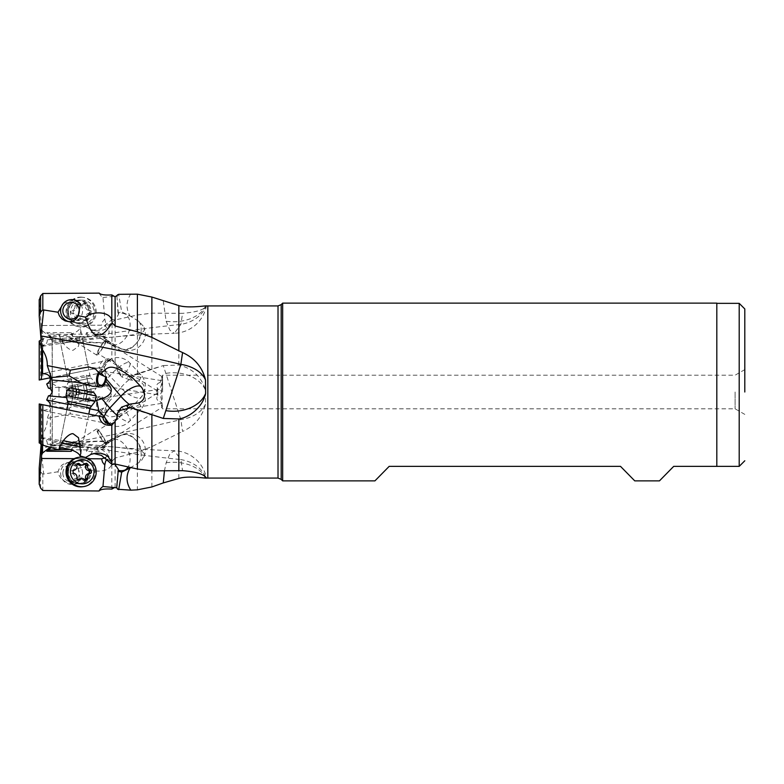 <?xml version="1.0" encoding="UTF-8"?>
<svg xmlns="http://www.w3.org/2000/svg" width="784" height="784" viewBox="0 0 784 784"><rect width="100%" height="100%" fill="white"/><g stroke="black" fill="none" stroke-linecap="round" stroke-linejoin="round"><path stroke-width="0.59" stroke-dasharray="3.92 2.94" d="M744.8 392L744.8 308.945M739.204 303.349L739.204 466.372M716.811 303.124L716.811 466.372L716.811 303.349L716.811 466.372L673.701 466.372L659.452 480.876M282.661 480.876L282.661 303.124M374.919 480.876L389.168 466.372L620.516 466.372L634.766 480.876M205.428 305.897L206.319 306.279A33.585 33.585 0 0 1 174.293 333.288L180.859 324.419L182.574 313.326L151.88 313.149L137.386 314.992L115.111 319.97L112.132 319.46L111.808 358.807L117.11 365.589L117.59 370.832L118.668 373.145L130.82 376.379L163.288 365.55L180.859 419.636L182.574 431.435C194.706 425.908 202.35 416.814 205.506 404.132L205.614 390.54C201.586 376.947 192.668 368.451 178.84 365.05L163.288 365.55M163.288 301.085L166.139 321.224A33.585 22.04 -0 0 0 173.382 321.744A33.585 22.04 0 0 0 205.614 305.907L205.506 307.112C202.35 310.288 194.706 312.355 182.574 313.326M63.298 303.565L73.353 299.841L79.272 300.507A11.192 10.966 97.3 0 1 88.788 312.277A11.192 10.966 97.3 0 1 76.411 322.714A11.192 10.966 97.3 0 1 66.895 310.934A11.192 10.966 97.3 0 1 79.272 300.507M47.295 339.835C47.422 342.902 45.844 344.931 42.542 345.92L42.542 331.005L41.591 328.908L39.2 299.645M99.098 293.02A11.113 10.878 -82.7 0 0 102.969 297.499L104.801 318.892L102.586 321.734L101.528 325.193L41.395 325.517L101.675 325.193L105.379 326.33C110.573 330.917 110.338 334.258 104.654 336.365L104.654 336.365M42.542 331.005L49.941 336.659L46.717 332.749L71.187 332.661L71.03 334.2L86.397 334.141L86.544 332.612L98.843 332.573L104.243 336.356A16.797 12.025 121.6 0 0 108.672 343.206A16.797 12.025 121.6 0 0 109.75 343.774A16.797 11.662 -66.4 0 0 110.769 344.303A16.797 11.662 -66.4 0 0 127.459 335.052A16.797 11.662 -66.4 0 0 125.205 314.041A16.797 12.025 121.6 0 0 118.404 313.678L117.972 312.757L121.696 311.895L130.105 316.03L138.925 321.411L143.786 326.693L144.491 329.045L144.011 330.887L142.345 332.298L133.456 334.768C109.143 337.551 107.829 338.012 101.283 336.571L100.166 336.101C95.217 339.002 79.253 340.021 70.393 337.659L47.295 339.844L70.393 337.659M104.556 336.375L49.941 336.659M115.111 487.207L115.111 458.032L137.396 452.201L151.88 446.596L182.574 431.435M40.905 345.636C87.553 336.326 134.201 329.251 180.859 324.419A33.585 25.353 180 0 0 205.506 307.112M66.865 374.389L77.841 372.155L66.865 374.389L58.761 334.151C59.084 336.209 62.887 336.316 70.178 334.484C75.803 332.602 79.096 330.466 80.056 328.065L80.87 330.907L78.488 346.283L73.353 350.085C71.756 351.477 62.985 346.812 58.761 334.151L43.698 338.57L41.444 344.313M85.583 326.516L91.062 329.643L95.707 330.838L91.973 330.358L85.583 326.516L80.056 328.065M91.973 330.358L100.381 329.064L112.132 319.46M115.111 362.306L115.111 319.97M95.707 330.838L100.754 330.77L105.066 329.388L108.261 327.173L111.808 321.411M43.698 338.57L42.816 338.825L42.816 379.28L99.098 367.823C100.46 361.081 104.693 358.072 111.808 358.807M42.816 338.825L40.601 339.942L40.601 379.73L42.816 379.28M41.572 346.42L42.542 345.92M130.82 293.843C126.048 301.311 125.803 308.7 130.105 316.03M166.139 321.224L169.883 330.182L174.293 333.288C130.056 334.562 85.779 338.962 41.474 346.499M102.969 297.499L114.317 296.293M118.345 314.551L118.404 313.678L118.345 314.551C116.199 319.343 107.643 328.3 106.516 323.861C105.889 323.625 105.321 321.959 104.801 318.892M116.365 296.234L116.914 296.303L117.972 312.757M118.413 313.796L116.904 296.323A11.192 11.192 0 0 0 117.718 295.46M52.234 341.657L111.299 343.216L101.94 338.962L96.628 335.229L98.843 332.573M86.544 332.612L88.278 335.013L96.628 335.229M86.397 334.141L88.465 337.002L88.278 335.013M51.323 338.972L52.273 341.657L51.401 336.816L48.451 333.964L72.579 334.592L71.187 332.661M103.439 342.177A9.241 1.372 122.1 0 0 98.274 350.223A9.241 1.372 122.1 0 0 96.657 355.083A9.241 1.372 122.1 0 0 96.775 355.113A9.241 1.372 122.1 0 0 99.705 352.339A9.241 1.372 122.1 0 0 106.604 339.619L103.439 342.177C100.107 342.922 92.581 342.539 80.86 341.03L69.139 337.522M111.299 343.216L105.879 339.629M71.03 334.2L72.765 336.591L88.465 337.002M72.765 336.591L72.579 334.592M48.451 333.964L46.717 332.749M98.951 371.704A9.241 4.89 99.1 0 1 99.705 370.744A9.241 4.89 99.1 0 1 103.037 369.244A9.241 4.89 99.1 0 1 106.604 377.3M103.439 385.973A9.241 4.89 99.1 0 1 100.107 387.482A9.241 4.89 99.1 0 1 98.598 386.718M105.546 376.653A7.281 3.851 -80.9 0 0 102.733 371.175A7.281 3.851 -80.9 0 0 99.705 372.841M138.925 402.907A16.797 4.518 43.2 0 1 140.797 409.336A16.797 4.518 43.2 0 1 138.533 409.699A16.797 4.518 43.2 0 1 129.242 404.407M116.796 415.069A16.797 4.518 -136.8 0 0 127.459 421.488A16.797 4.518 -136.8 0 0 129.713 421.126A16.797 4.518 -136.8 0 0 125.205 411.198L121.736 407.072L117.972 415.05L116.708 415.265M109.75 423.948L110.858 424.281L118.345 418.656L117.972 415.05M85.583 457.484L91.973 453.642L93.678 453.534M43.698 445.43L40.905 438.364C87.553 447.674 134.201 454.749 180.859 459.581L182.574 470.674M58.761 449.849L59.025 448.987M77.841 411.845L66.865 409.611L77.841 411.845M47.295 444.165C47.422 441.098 45.844 439.069 42.542 438.08L42.542 410.375L41.591 409.777L41.395 404.436L39.22 403.985L39.22 442.784L41.444 437.492M108.996 423.585L107.604 423.213L101.528 416.667L104.801 417.333M41.395 404.436L99.098 416.177M108.809 423.86L42.512 410.375C46.962 410.218 49.431 408.817 49.941 406.171M67.943 404.348L71.187 405.005L71.03 405.72L86.397 408.866L86.544 408.141L89.876 408.827M130.105 467.97L138.925 462.589L141.845 460.012L144.491 454.955L144.011 453.113L142.345 451.702L133.456 449.232C109.143 446.449 107.829 445.988 101.283 447.429L100.166 447.899C95.217 444.998 79.253 443.979 70.393 446.341L47.295 444.156L51.323 445.028L52.136 443.724L80.86 442.97L70.393 446.341M42.542 438.08L41.591 437.599L41.591 409.777M164.395 471.057L166.139 462.776L169.883 453.818L174.293 450.712L180.859 459.581A33.585 25.353 0 0 1 205.506 476.888M117.11 488.089L117.59 489.255L116.365 487.766M78.184 468.244L80.497 480.19L74.764 484.071L73.353 484.159C72.069 485.286 59.231 481.111 58.016 471.772L59.408 468.166L61.907 465.118L65.111 463.119L69.266 462.305C73.529 462.57 76.499 464.549 78.184 468.244L85.583 466.852C89.513 454.161 93.345 448.458 97.079 449.712C100.871 447.517 105.889 451.319 112.132 461.129L111.808 463.501C110.475 472.468 92.884 473.409 85.583 466.852M115.111 458.032L112.132 461.129M205.506 404.132A33.585 22.697 0 0 1 180.859 419.636C134.201 430.759 87.553 440.226 40.905 448.056L40.866 447.88M58.016 471.772L43.698 474.026L40.905 448.056A33.585 8.693 0 0 1 40.846 448.066M77.841 483.581A11.192 10.966 82.7 0 0 88.788 471.723A11.192 10.966 82.7 0 0 76.411 461.286A11.192 10.966 82.7 0 0 66.895 473.066A11.192 10.966 82.7 0 0 77.841 483.581M43.698 474.026L42.816 474.144L42.816 490.529M111.808 489.089L111.808 463.501M74.225 458.66L88.298 458.738M71.187 451.339L71.03 449.8L86.397 449.859L86.544 451.388L98.843 451.427L104.654 447.635C110.338 449.742 110.573 453.083 105.379 457.67M52.234 442.343L111.299 440.784L100.264 445.969L108.672 440.794A16.797 12.025 58.4 0 0 104.243 447.644L104.654 447.635M41.131 444.312L41.591 437.286L42.542 434.13C45.844 429.005 47.422 423.762 47.295 418.421L51.323 406.386L69.139 408.18L70.393 413.883L47.295 418.421M42.816 474.144L40.601 471.929L39.22 467.793M130.82 376.379L127.772 376.663L127.028 377.565L128.537 378.995L130.105 379.897L138.925 381.093C145.158 384.111 146.098 389.236 141.728 396.479L133.456 405.279C109.143 423.487 107.829 415.834 101.283 410.963L100.166 409.552L95.726 414.795L88.866 417.039L70.393 413.883M99.705 413.256A9.241 4.89 80.9 0 0 103.037 414.756A9.241 4.89 80.9 0 0 106.604 406.7L105.879 402.682L103.439 398.027A9.241 4.89 80.9 0 0 100.107 396.518A9.241 4.89 80.9 0 0 96.775 406.612A9.241 4.89 80.9 0 0 99.705 413.256M103.439 398.027L92.649 397.723L80.86 401.29L69.139 408.18M100.166 409.552L106.604 406.7M97.794 406.406A7.281 3.851 -99.1 0 1 100.421 398.458A7.281 3.851 -99.1 0 1 105.35 404.867A7.281 3.851 -99.1 0 1 102.733 412.825A7.281 3.851 -99.1 0 1 97.794 406.406M138.925 381.093A16.797 4.518 136.8 0 0 140.797 374.664A16.797 4.518 136.8 0 0 138.533 374.301A16.797 4.518 136.8 0 0 120.824 387.737A16.797 6.458 40.1 0 0 139.63 397.949A16.797 6.458 40.1 0 0 141.404 396.978A16.797 6.458 40.1 0 0 141.728 396.479M103.978 399.125L109.397 398.615C113.396 393 110.907 388.541 101.94 385.238L109.75 375.948A16.797 4.518 -43.2 0 1 127.459 362.512A16.797 4.518 -43.2 0 1 129.713 362.874A16.797 4.518 -43.2 0 1 125.205 372.802L121.696 376.918L130.105 379.897M118.668 373.145L121.696 376.918L117.972 368.95L116.708 368.735A9.702 0.617 64.4 0 1 117.59 370.832M116.365 364.335A6.997 6.968 -101.5 0 1 116.708 368.735M99.098 367.823L102.969 367.039A6.997 6.968 -101.5 0 1 114.317 361.61M102.969 367.039L104.801 366.667L106.516 362.571L110.858 359.719L118.345 365.344L117.972 368.95M49.941 377.829L104.801 366.667M77.841 372.155L88.808 369.921L77.841 372.155M46.717 383.984L86.397 375.134L86.544 375.859L98.843 373.351L104.243 367.392L108.809 360.14L101.528 367.333M71.03 378.28L72.765 386.806L88.465 385.336L86.397 375.134M101.94 385.238L96.628 383.621L88.278 384.405L88.465 385.336M72.765 386.806L71.187 378.995M48.451 388.139L72.579 385.875M52.263 392L52.273 402.163L51.323 406.386M109.397 398.615L105.879 402.682M98.843 373.351L96.628 383.621M86.544 375.859L88.278 384.405M100.166 336.101L101.283 336.571M106.604 339.619L103.508 337.943M97.794 353.447A7.281 1.078 -57.9 0 1 97.706 353.427A7.281 1.078 -57.9 0 1 100.499 346.949A7.281 1.078 -57.9 0 1 105.35 341.069A7.281 1.078 -57.9 0 1 105.448 341.099A7.281 1.078 -57.9 0 1 102.655 347.577A7.281 1.078 -57.9 0 1 97.794 353.447M138.925 321.411A16.797 11.662 113.6 0 1 138.533 339.884A16.797 11.662 113.6 0 1 121.843 349.135A16.797 11.662 113.6 0 1 120.824 348.606A16.797 12.025 121.6 0 0 139.63 338.57A16.797 12.025 121.6 0 0 141.728 332.583M131.888 316.961L121.696 311.895L118.668 294.333M105.448 442.901A7.281 1.078 -122.1 0 0 102.655 436.423A7.281 1.078 -122.1 0 0 97.794 430.553A7.281 1.078 -122.1 0 0 97.706 430.573A7.281 1.078 -122.1 0 0 100.499 437.051A7.281 1.078 -122.1 0 0 105.35 442.931A7.281 1.078 -122.1 0 0 105.448 442.901L162.268 407.219L160.073 401.526L161.514 403.368L162.386 400.065L161.563 392L162.249 382.259L161.504 380.632L160.073 382.474L162.268 376.781L105.448 341.099M162.21 376.771C162.67 378.564 162.004 382.69 160.23 389.178L100.421 398.458M160.073 382.474C157.202 383.405 156.212 384.964 157.123 387.139L157.741 391.069L156.839 390.52L157.692 389.236M162.582 392L162.582 375.203L162.582 392M162.21 407.229C162.67 405.436 162.004 401.31 160.23 394.822L161.563 392L160.23 389.178M157.8 388.492L156.467 392L157.8 395.508L157.8 388.492M156.839 390.52L157.741 391.069L157.8 395.508L157.123 396.861C156.212 399.036 157.202 400.595 160.073 401.526M156.839 393.48L157.741 392.931L156.839 393.48L157.692 394.764L160.23 394.822M99.705 431.661A9.241 1.372 57.9 0 1 106.604 444.381L103.439 441.823A9.241 1.372 57.9 0 1 98.274 433.777A9.241 1.372 57.9 0 1 96.657 428.917A9.241 1.372 57.9 0 1 96.775 428.887A9.241 1.372 57.9 0 1 99.705 431.661M106.604 444.381L101.283 447.429M103.439 441.823C100.107 441.078 92.581 441.461 80.86 442.97M100.166 447.899L103.508 446.057M51.107 447.615L52.136 443.724M111.299 440.784L105.879 444.371M100.264 445.969L96.628 448.771L88.278 448.987L88.465 446.998L72.765 447.409L72.04 450.153M70.011 449.467L72.579 449.408M52.087 445.626L52.273 402.163M52.273 392.392L52.273 341.079M52.273 391.608L52.273 442.921M52.087 338.374L52.273 381.837M71.03 405.72L72.765 397.194L88.465 398.664L88.278 399.595L95.334 400.261M72.765 397.194L71.187 405.005M66.718 397.576L72.579 398.125M69.139 446.478L51.323 445.028M86.397 408.866L88.465 398.664M86.544 408.141L88.278 399.595M52.273 400.359L58.986 396.479L58.986 387.521L52.273 383.641M58.986 387.521L58.986 396.479L69.07 396.479L69.07 387.521L69.07 396.479L70.991 392L69.07 387.521L58.986 387.521M71.03 449.8L72.765 447.409M86.397 449.859L88.465 446.998M86.544 451.388L88.278 448.987M98.843 451.427L96.628 448.771M101.94 445.038L109.75 440.226A16.797 11.662 -113.6 0 1 110.769 439.697A16.797 11.662 -113.6 0 1 127.459 448.948A16.797 11.662 -113.6 0 1 128.125 466.99M107.633 459.424L114.758 464.099M735.108 392L735.108 408.797L735.108 392M80.87 304.741A11.192 10.966 97.3 0 1 69.021 321.695M80.566 297.126A14.837 14.533 97.3 0 1 95.07 312.845A14.837 14.533 97.3 0 1 78.665 326.673A14.837 14.533 97.3 0 1 66.052 311.072A14.837 14.533 97.3 0 1 80.566 297.126M81.663 297.273A14.837 14.533 -82.7 0 0 67.159 311.209A14.837 14.533 -82.7 0 0 81.663 326.928A14.837 14.533 -82.7 0 0 96.177 312.992A14.837 14.533 -82.7 0 0 81.663 297.273M82.222 324.204A12.034 11.789 -82.7 0 0 94.021 312.11A12.034 11.789 -82.7 0 0 82.222 300.145A12.034 11.789 -82.7 0 0 70.433 312.238A12.034 11.789 -82.7 0 0 82.222 324.204M90.297 313.708A3.881 3.802 -82.7 0 0 87.602 318.49A1.637 1.597 97.3 0 1 84.917 320.078A3.881 3.802 -82.7 0 0 79.527 320.107A1.637 1.597 97.3 0 1 76.852 318.549A3.881 3.802 -82.7 0 0 74.157 313.796A1.637 1.597 97.3 0 1 74.157 310.64A3.881 3.802 -82.7 0 0 76.852 305.858A1.637 1.597 97.3 0 1 79.527 304.261A3.881 3.802 -82.7 0 0 84.917 304.241A1.637 1.597 97.3 0 1 87.602 305.799A3.881 3.802 -82.7 0 0 90.297 310.552A1.637 1.597 97.3 0 1 90.297 313.708L88.288 313.453A1.637 1.597 -82.7 0 0 88.288 310.288A3.881 3.802 97.3 0 1 85.593 305.544A1.637 1.597 -82.7 0 0 82.908 303.976A3.881 3.802 97.3 0 1 77.518 304.006A1.637 1.597 -82.7 0 0 74.843 305.603A3.881 3.802 97.3 0 1 72.148 310.376A1.637 1.597 -82.7 0 0 72.148 313.541A3.881 3.802 97.3 0 1 74.843 318.284A1.637 1.597 -82.7 0 0 77.518 319.852A3.881 3.802 97.3 0 1 82.908 319.823A1.637 1.597 -82.7 0 0 85.593 318.226A3.881 3.802 97.3 0 1 88.288 313.453M79.292 446.821L62.838 443.47M80.87 444.283L63.298 440.706M95.099 401.418L66.023 395.499M67.13 390.069L96.207 395.989M70.433 387.884L94.021 392.686M90.297 391.931L87.475 391.353L91.493 392.176L90.297 391.931L88.288 401.8L89.484 402.045L85.466 401.232L88.288 401.8L90.297 391.931M86.054 391.069L87.661 391.392L86.054 391.069M79.527 389.736L84.917 390.834L76.793 389.178L79.527 389.736L77.518 399.615L85.652 401.271L74.784 399.056L77.518 399.615L79.527 389.736M76.852 389.197L74.97 399.095L76.852 389.197M74.157 388.648L76.979 389.217L72.961 388.403L74.157 388.648L72.148 398.517L74.97 399.095L70.952 398.272L72.148 398.517L74.157 388.648M62.838 473.222A8.399 8.222 82.7 0 0 71.06 481.66A8.399 8.222 82.7 0 0 79.292 473.311A8.399 8.222 82.7 0 0 71.06 464.873A8.399 8.222 82.7 0 0 62.838 473.222M82.594 473.252A11.192 10.966 82.7 0 0 70.197 462.09A11.192 10.966 82.7 0 0 60.652 473.134A11.192 10.966 82.7 0 0 73.049 484.296A11.192 10.966 82.7 0 0 82.594 473.252M82.457 486.756A14.837 14.533 82.7 0 0 95.07 471.155A14.837 14.533 82.7 0 0 78.665 457.327M80.713 465.275A3.881 3.802 82.7 0 0 82.908 464.177A1.637 1.597 -97.3 0 1 84.888 463.952M77.547 479.965A3.881 3.802 82.7 0 0 77.518 479.994A1.637 1.597 -97.3 0 1 74.843 478.397A3.881 3.802 82.7 0 0 72.148 473.624A1.637 1.597 -97.3 0 1 72.148 470.459A3.881 3.802 82.7 0 0 74.843 465.716A1.637 1.597 -97.3 0 1 77.224 463.912M85.211 480.004A1.637 1.597 -97.3 0 1 82.908 480.024A3.881 3.802 82.7 0 0 79.723 478.897M62.838 340.53L71.06 338.855L62.838 340.53L60.652 343.833L82.594 339.364L60.652 343.833L68.09 380.416L90.042 375.957L68.09 380.416L67.953 382.729L79.517 380.377L67.953 382.729L66.023 388.501L95.099 382.582L66.023 388.501L67.13 393.931L81.663 390.971L67.13 393.931L70.433 396.116L94.021 391.314L70.433 396.116M79.292 337.179L71.06 338.855L79.292 337.179L82.594 339.364L90.042 375.957L91.071 378.025L79.517 380.377L91.071 378.025L95.099 382.582L96.207 388.011L81.663 390.971L96.207 388.011L94.021 391.314M90.297 392.069L87.475 392.647L91.493 391.824L90.297 392.069L88.288 382.2L89.484 381.955L85.466 382.768L88.288 382.2L90.297 392.069M86.054 392.931L87.661 392.608L86.054 392.931M79.527 394.264L84.917 393.166L76.793 394.822L79.527 394.264L77.518 384.385L85.652 382.729L74.784 384.944L77.518 384.385L79.527 394.264M76.852 394.803L74.97 384.905L76.852 394.803M74.157 395.352L76.979 394.783L72.961 395.597L74.157 395.352L72.148 385.483L74.97 384.905L70.952 385.728L72.148 385.483L74.157 395.352M281.182 479.387L281.182 304.613M278.016 305.927L278.016 478.073M207.819 478.073L207.819 305.927M178.84 313.218L178.84 365.05M39.22 316.207L39.22 300.135M41.591 328.908L41.591 346.401M178.84 433.199L178.84 478.426M166.139 373.331A33.585 24.765 -0 0 1 173.382 372.743A33.585 24.765 0 0 1 205.614 390.54M151.88 369.166L151.88 313.149M137.396 314.992L137.396 374.184M106.516 323.861A16.797 12.025 121.6 0 0 106.399 324.076A16.797 12.025 121.6 0 0 105.379 326.33M101.94 338.962L109.75 343.774L120.824 348.606L106.281 339.648M52.136 340.276L80.86 341.03M103.978 341.638L109.397 341.785M50.362 335.611L50.362 339.237M141.14 386.757A16.797 6.458 139.9 0 1 141.404 387.022A16.797 6.458 139.9 0 1 141.728 387.521M131.888 404.083L125.205 411.198A16.797 6.458 139.9 0 1 118.404 417.039M137.396 452.201L137.396 489.833M151.88 486.952L151.88 446.596M166.139 462.776A33.585 22.04 180 0 1 173.382 462.256A33.585 22.04 180 0 1 204.732 476.378M41.591 444.548L41.591 437.286M40.601 488.06L40.601 471.929M103.508 408.307L101.283 410.963M104.243 367.392A16.797 6.458 40.1 0 0 109.75 375.948L120.824 387.737L106.281 405.024M131.888 379.917L125.205 372.802A16.797 6.458 40.1 0 0 118.404 366.961M52.136 403.985L80.86 401.29M106.516 362.571A16.797 6.458 40.1 0 0 106.399 362.59A16.797 6.458 40.1 0 0 105.379 362.953M138.925 462.589A16.797 11.662 66.4 0 0 138.533 444.116A16.797 11.662 66.4 0 0 121.843 434.865L110.769 439.697A16.797 16.797 0 0 0 108.672 440.794A16.797 12.025 58.4 0 1 109.75 440.226L120.824 435.394A16.797 12.025 58.4 0 1 139.63 445.43A16.797 12.025 58.4 0 1 141.728 451.417M144.06 456.719A16.797 16.797 0 0 0 121.843 434.865A16.797 11.662 66.4 0 0 120.824 435.394L106.281 444.352M103.978 442.362L109.397 442.215M42.542 434.13L42.542 445.028M50.362 447.39L50.362 410.591M50.362 395.312L50.362 444.763M106.516 421.429A16.797 6.458 139.9 0 1 106.399 421.41A16.797 6.458 139.9 0 1 105.379 421.047M131.888 467.039L130.703 467.558M79.066 322.959A11.192 10.966 -82.7 0 0 90.013 312.444A11.192 10.966 -82.7 0 0 79.066 300.576A11.192 10.966 -82.7 0 0 68.12 311.091A11.192 10.966 -82.7 0 0 79.066 322.959M79.517 323.616A11.799 11.554 97.3 0 1 67.953 311.885A11.799 11.554 97.3 0 1 79.517 300.037A11.799 11.554 97.3 0 1 91.071 311.767A11.799 11.554 97.3 0 1 79.517 323.616M87.602 318.49L85.593 318.226M82.908 319.823L84.917 320.078M90.297 310.552L88.288 310.288M87.602 305.799L85.593 305.544M84.917 304.241L82.908 303.976M79.527 304.261L77.518 304.006M76.852 305.858L74.843 305.603M74.157 310.64L72.148 310.376M74.157 313.796L72.148 313.541M76.852 318.549L74.843 318.284M79.527 320.107L77.518 319.852M68.09 403.584L90.042 408.043M91.071 405.975L67.953 401.271M87.602 391.383L85.593 401.251L87.602 391.383M82.908 400.712L84.917 390.834L82.908 400.712M79.066 461.041A11.192 10.966 -97.3 0 1 90.013 471.556A11.192 10.966 -97.3 0 1 79.066 483.424A11.192 10.966 -97.3 0 1 68.12 472.909A11.192 10.966 -97.3 0 1 79.066 461.041M79.517 460.384A11.799 11.554 82.7 0 0 67.953 472.115A11.799 11.554 82.7 0 0 79.517 483.963A11.799 11.554 82.7 0 0 91.071 472.233A11.799 11.554 82.7 0 0 79.517 460.384M82.908 464.177L84.917 463.922M84.917 479.759L82.908 480.024M76.852 478.142L74.843 478.397M74.157 473.36L72.148 473.624M74.157 470.204L72.148 470.459M76.852 465.451L74.843 465.716M87.602 392.617L85.593 382.749L87.602 392.617M82.908 383.288L84.917 393.166L82.908 383.288M127.772 407.337L157.564 416.716M99.137 293.128A11.192 11.192 0 0 0 100.675 295.46M100.254 338.031L108.672 343.206A16.797 16.797 0 0 0 110.769 344.303L121.843 349.135A16.797 16.797 0 0 0 144.06 327.281M103.037 369.244L89.268 367.02M100.107 387.482L92.649 386.277M140.081 385.444L141.404 387.022A16.797 16.797 0 0 1 140.787 409.346L129.713 421.126A16.797 16.797 0 0 1 107.604 423.213M110.858 424.281L108.545 423.811M80.87 453.093L88.808 414.079L82.594 444.636L81.085 445.635M41.474 437.501C85.779 445.038 130.056 449.438 174.293 450.712A33.585 33.585 0 0 1 206.319 477.721M74.764 484.071L79.272 483.493M104.556 447.625L49.98 447.341M101.675 458.807L41.395 458.483M157.564 367.284L127.772 376.663M100.107 396.518L92.649 397.723M103.037 414.756L88.866 417.039M140.081 398.556L141.404 396.978A16.797 16.797 0 0 0 140.787 374.654L129.713 362.874A16.797 16.797 0 0 0 107.604 360.787M110.858 359.719L108.545 360.189M108.809 360.14L42.512 373.625M96.657 355.083L68.874 337.639M161.465 378.27L162.582 375.203L735.108 375.203L744.8 369.607M157.212 390.795L97.706 353.427M161.465 405.73L162.582 408.797L735.108 408.797L744.8 414.393M157.692 394.764L100.421 385.542M157.212 393.205L97.706 430.573M161.514 403.368L102.733 412.825M96.657 428.917L68.874 446.361M69.07 396.479L70.991 392L69.07 387.521M117.718 488.54A11.192 11.192 0 0 0 116.904 487.677L118.413 470.204M100.675 488.54A11.192 11.192 0 0 0 99.137 490.872M161.514 380.632L102.733 371.175M80.87 330.907L88.808 369.921M67.865 462.384L76.411 461.286M58.761 449.467L66.865 409.611L60.652 440.167L62.142 442.421M95.707 453.162L91.973 453.642M67.865 321.616L76.411 322.714M70.197 321.91L77.636 322.871C64.543 322.018 65.964 299.841 79.086 300.576L74.764 299.929M79.772 326.82L78.665 326.673M83.565 297.391L82.457 297.244M83.839 320.284L85.848 320.548M84.26 303.506L86.269 303.761M79.723 305.103L81.732 305.368M76.597 303.545L78.606 303.8M76.175 320.323L78.184 320.587M80.713 318.725L82.722 318.98M85.652 401.271L87.661 391.392L85.652 401.271M85.466 401.232L87.475 391.353L85.466 401.232M89.484 402.045L91.493 392.176M74.784 399.056L76.793 389.178L74.784 399.056M74.97 399.095L76.979 389.217L74.97 399.095M70.952 398.272L72.961 388.403M70.197 462.09L77.636 461.129C64.543 461.982 65.964 484.159 79.086 483.424L73.049 484.296M83.839 463.716L85.848 463.452M84.26 480.494L86.269 480.239M76.597 480.455L78.606 480.2M76.175 463.677L78.184 463.413M85.652 382.729L87.661 392.608L85.652 382.729M85.466 382.768L87.475 392.647L85.466 382.768M89.484 381.955L91.493 391.824M74.784 384.944L76.793 394.822L74.784 384.944M74.97 384.905L76.979 394.783L74.97 384.905M70.952 385.728L72.961 395.597"/><path stroke-width="1.18" d="M744.8 392L744.8 308.945L739.204 303.349L716.811 303.349M739.204 466.372L716.811 466.372L739.204 466.372L744.8 460.776L739.204 466.372L739.204 303.349M716.811 466.372L673.701 466.372L659.452 480.876L634.766 480.876L620.516 466.372L389.168 466.372L374.919 480.876L282.661 480.876L282.661 303.124L716.811 303.124L716.811 466.372M63.298 303.565L58.016 312.228L43.698 309.974L40.905 335.944C87.553 343.774 134.201 353.241 180.859 364.364A33.585 22.697 180 0 1 205.506 379.868C202.35 367.186 194.706 358.092 182.574 352.565L178.84 350.801L178.84 305.574C187.396 308.19 202.282 306.103 205.614 305.907M205.506 379.868L205.614 393.46C202.282 408.856 187.396 417.921 178.84 418.95L163.288 418.45L180.859 364.364L182.574 352.565M178.84 305.574L151.88 297.048L151.88 337.404L137.396 331.799L115.111 325.968L112.132 322.871L111.808 320.499C110.426 311.483 92.835 310.621 85.583 317.148L78.184 315.756C76.499 319.451 73.529 321.43 69.266 321.695L65.111 320.881L61.907 318.882L59.408 315.834L58.016 312.228M178.84 350.801L151.88 337.404M85.583 317.148C89.513 329.839 93.345 335.542 97.079 334.288C100.871 336.483 105.889 332.681 112.132 322.871M69.021 321.695A11.192 10.966 97.3 0 1 71.618 299.615A11.192 10.966 97.3 0 1 73.049 299.704L74.764 299.929L80.497 303.81L78.184 315.756M43.698 309.974L42.816 309.856L42.816 293.471L99.137 293.128M99.098 293.02C100.46 294.686 104.693 295.313 111.808 294.911L111.808 320.499M39.22 300.135L40.601 295.94L42.816 293.471M42.816 309.856L40.601 312.071L39.22 316.207L41.591 346.714L42.542 349.87L42.542 373.625L41.591 374.223L41.395 379.564L39.2 380.015L40.601 379.73M39.2 315.717L39.22 316.207M101.528 416.667L99.098 416.177C100.46 422.919 104.693 425.928 111.808 425.193L111.808 462.589L108.261 456.827L105.066 454.612L100.754 453.23L96.177 453.103L91.062 454.357L85.583 457.484L80.056 455.935L80.87 453.093L78.488 437.717L73.353 433.915C71.756 432.523 62.985 437.188 58.761 449.849L42.816 445.175L42.816 404.72L102.969 416.961A6.997 6.968 -78.5 0 0 114.317 422.39L117.11 418.411L117.59 413.168L118.668 410.855L130.82 407.621L163.288 418.45M130.82 407.621L127.772 407.337L127.028 406.435L128.537 405.005L130.105 404.103L138.925 402.907C145.158 399.889 146.098 394.764 141.728 387.521L133.456 378.721C109.143 360.513 107.829 368.166 101.283 373.037L100.166 374.448L95.726 369.205L88.866 366.961L70.393 370.117L47.295 365.579C47.452 360.297 45.874 355.064 42.542 349.87M115.111 421.694L115.111 464.03L112.132 464.54L111.808 462.589M164.395 471.057L163.288 482.915L178.84 478.426C187.396 475.81 202.282 477.897 205.614 478.093L205.506 476.888C202.35 473.712 194.706 471.645 182.574 470.674L151.88 470.851L137.396 469.008L115.111 464.03M207.819 478.073L278.016 478.073L278.016 305.927L207.819 305.927L207.819 478.073L205.428 478.103L206.319 477.721M41.444 344.313L40.905 345.636L41.523 345.519M41.131 339.688L39.22 341.216L40.905 345.636A33.585 32.663 180 0 1 40.846 345.656M40.866 345.695L41.591 346.401M111.808 294.911L115.111 296.793L118.668 294.333L137.396 294.167L151.88 297.048M117.11 295.911L117.59 294.745A9.702 4.165 85.3 0 1 117.012 295.96M115.111 296.793L115.111 325.968M47.295 365.579L51.323 377.614L69.139 375.82L70.393 370.117M98.598 386.718A9.241 4.89 99.1 0 1 96.775 377.388A9.241 4.89 99.1 0 1 98.951 371.704M100.166 374.448L106.604 377.3L105.879 381.318L103.439 385.973L92.649 386.277L80.86 382.71L69.139 375.82M99.705 372.841A7.281 3.851 -80.9 0 0 97.794 377.594A7.281 3.851 -80.9 0 0 100.421 385.542A7.281 3.851 -80.9 0 0 105.35 379.133A7.281 3.851 -80.9 0 0 105.546 376.653M105.879 381.318L109.397 385.385C113.396 391 110.907 395.459 101.94 398.762L109.75 408.052A16.797 4.518 -136.8 0 0 116.796 415.069M118.668 410.855L121.696 407.082L130.105 404.103M116.365 419.665A6.997 6.968 -78.5 0 0 116.708 415.265A9.702 0.617 115.6 0 0 117.59 413.168M102.969 416.961L104.801 417.333L106.516 421.429L109.75 423.948M111.808 425.193L114.317 422.39M80.056 455.935C79.106 453.544 75.813 451.408 70.178 449.516C62.887 447.684 59.084 447.791 58.761 449.849M93.678 453.534L101.391 455.367L112.132 464.54M42.816 404.72L39.22 403.985L39.2 442.94M51.323 377.614L52.273 381.837L52.273 391.892L50.362 395.312L48.451 395.861L46.717 400.016C49.725 402.065 50.793 404.113 49.941 406.171M46.717 400.016L67.943 404.348M89.876 408.827L98.843 410.649L104.654 417.304M104.84 417.617L108.996 423.585M39.22 442.784L42.816 445.175M114.758 464.099L118.345 469.449L116.708 487.609A9.702 4.165 94.7 0 1 117.59 489.255L130.82 490.157L137.396 489.833L151.88 486.952L163.288 482.915M130.82 490.157C126.048 482.689 125.803 475.3 130.105 467.97L130.83 467.587M114.317 487.707L111.808 489.089C104.693 488.687 100.46 489.314 99.098 490.98A11.113 10.878 82.7 0 1 102.969 486.501L116.365 487.766M99.098 490.98L42.816 490.529L40.601 488.06L39.22 483.865L41.395 458.483L74.225 458.66M39.2 468.264L39.2 484.355L39.22 467.793L41.131 444.312M102.969 486.501L104.801 465.108L102.586 462.266L101.528 458.807L88.298 458.738M49.98 447.341L42.542 452.995L41.591 455.092L41.395 458.483M49.941 447.341L46.717 451.251L71.187 451.339L72.04 450.153M104.801 465.108C105.321 462.041 105.889 460.375 106.516 460.139A16.797 12.025 58.4 0 1 106.399 459.924A16.797 12.025 58.4 0 1 105.379 457.67L101.685 458.807M39.2 468.283L39.22 467.793M41.395 379.564L49.941 377.829C49.431 375.183 46.962 373.782 42.542 373.625M49.941 377.829C50.793 379.887 49.725 381.935 46.717 383.984L48.451 388.139L50.362 388.688L52.273 392.108M58.506 449.771L48.451 450.036L51.107 447.615M58.78 449.771L70.011 449.467M48.451 450.036L46.717 451.251M52.273 383.641L52.273 391.608L52.273 383.641M101.94 398.762L96.628 400.379L98.843 410.649M95.334 400.261L96.628 400.379M48.451 395.861L66.718 397.576M118.668 489.667L121.696 472.105L130.105 467.97M117.972 471.243L121.696 472.105L125.205 469.959A16.797 12.025 58.4 0 1 118.404 470.322L118.345 469.449M106.516 460.139L107.633 459.424M62.838 310.778A8.399 8.222 97.3 0 1 71.06 302.34A8.399 8.222 97.3 0 1 79.292 310.689A8.399 8.222 97.3 0 1 71.06 319.127A8.399 8.222 97.3 0 1 62.838 310.778M73.049 299.704A11.192 10.966 97.3 0 1 80.87 304.741M62.142 442.421L62.838 443.47L79.292 446.821L81.085 445.635M63.298 440.706L80.87 444.283M68.09 403.584L66.023 395.499L95.099 401.418L90.042 408.043L68.09 403.584L66.865 409.611M67.13 390.069L70.433 387.884L94.021 392.686L96.207 395.989L67.13 390.069L66.023 395.499M79.772 457.18L78.665 457.327A14.837 14.533 82.7 0 0 66.052 472.928A14.837 14.533 82.7 0 0 82.457 486.756L83.565 486.609A14.837 14.533 -97.3 0 1 67.159 472.791A14.837 14.533 -97.3 0 1 81.663 457.072A14.837 14.533 -97.3 0 1 96.177 471.008A14.837 14.533 -97.3 0 1 83.565 486.609M82.222 459.796A12.034 11.789 -97.3 0 1 94.021 471.89A12.034 11.789 -97.3 0 1 82.222 483.855A12.034 11.789 -97.3 0 1 70.433 471.762A12.034 11.789 -97.3 0 1 82.222 459.796M90.297 470.292A3.881 3.802 -97.3 0 1 87.602 465.51A1.637 1.597 82.7 0 0 84.917 463.922A3.881 3.802 -97.3 0 1 79.527 463.893A1.637 1.597 82.7 0 0 76.852 465.451A3.881 3.802 -97.3 0 1 74.157 470.204A1.637 1.597 82.7 0 0 74.157 473.36A3.881 3.802 -97.3 0 1 76.852 478.142A1.637 1.597 82.7 0 0 79.527 479.739A3.881 3.802 -97.3 0 1 84.917 479.759A1.637 1.597 82.7 0 0 87.602 478.201A3.881 3.802 -97.3 0 1 90.297 473.448A1.637 1.597 82.7 0 0 90.297 470.292L88.288 470.547A1.637 1.597 -97.3 0 1 88.288 473.712A3.881 3.802 82.7 0 0 85.593 478.456A1.637 1.597 -97.3 0 1 85.211 480.004M84.888 463.952A1.637 1.597 -97.3 0 1 85.593 465.774A3.881 3.802 82.7 0 0 88.288 470.547M77.224 463.912A1.637 1.597 -97.3 0 1 77.518 464.148A3.881 3.802 82.7 0 0 80.713 465.275L82.722 465.02M81.732 478.632L79.723 478.897A3.881 3.802 82.7 0 0 77.547 479.965M278.016 305.927L281.182 304.613L281.182 479.387L282.661 480.876M40.601 295.94L40.601 312.071M137.396 469.008L137.396 409.816M151.88 414.834L151.88 470.851M178.84 470.782L178.84 418.95M166.139 410.669A33.585 24.765 180 0 0 173.382 411.257A33.585 24.765 180 0 0 205.614 393.46M41.591 374.223L41.591 346.714M39.22 341.216L39.22 380.015L39.2 341.06M137.396 331.799L137.396 294.167M103.508 375.693L101.283 373.037M129.242 404.407A16.797 4.518 43.2 0 1 120.824 396.263A16.797 6.458 139.9 0 1 139.63 386.051A16.797 6.458 139.9 0 1 141.14 386.757M104.243 416.608A16.797 6.458 139.9 0 1 109.75 408.052L120.824 396.263L106.281 378.976M40.601 404.27L40.601 444.058M204.732 476.378A33.585 22.04 180 0 1 205.614 478.093M41.591 455.092L41.591 444.548M50.362 388.688L50.362 373.409M42.542 445.028L42.542 452.995M50.362 448.389L50.362 447.39M52.136 380.015L80.86 382.71M103.978 384.875L109.397 385.385M130.703 467.558L125.205 469.959A16.797 11.662 -113.6 0 0 128.125 466.99M67.953 401.271L91.071 405.975M87.602 465.51L85.593 465.774M90.297 473.448L88.288 473.712M87.602 478.201L85.593 478.456M79.527 479.739L77.587 479.984M79.527 463.893L77.518 464.148M281.182 304.613L282.661 303.124M205.428 305.897L207.819 305.927M39.2 315.736L39.2 299.645M278.016 478.073L281.182 479.387M90.042 408.043L88.808 414.079M96.207 395.989L95.099 401.418"/></g></svg>
